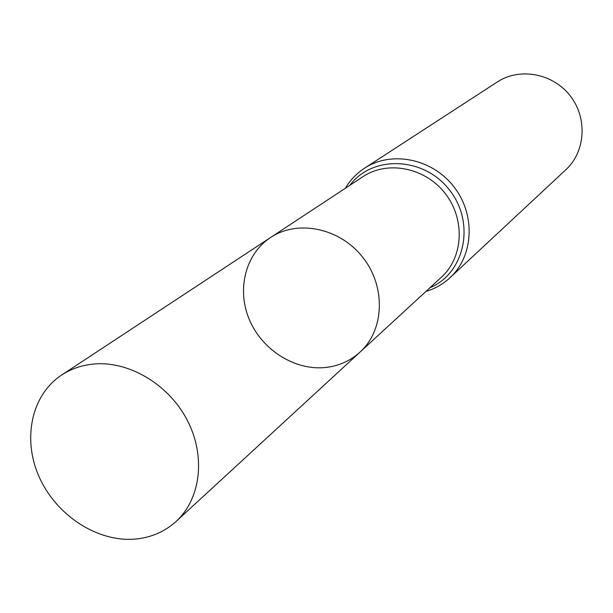 <?xml version="1.0" encoding="UTF-8"?>
<svg xmlns="http://www.w3.org/2000/svg" width="613" height="613" viewBox="0 0 613 613"><rect width="100%" height="100%" fill="white"/><g stroke="black" fill="none" stroke-linecap="round" stroke-linejoin="round"><path stroke-width="0.92" d="M325.396 367.509C338.705 366.061 350.238 360.942 359.984 352.146C384.405 330.101 386.106 286.899 362.957 257.575C340.115 228.013 297.788 219.209 270.479 237.56C245.269 254.127 236.503 289.765 249.46 319.886C262.257 350.069 294.83 370.666 325.396 367.509M364.543 168.2C391.37 150.453 432.088 158.529 453.796 186.62C475.795 214.481 473.772 255.943 450.065 277.674L565.86 169.74C585.561 151.656 587.706 118.002 570.128 95.743C552.788 73.299 519.617 67.238 497.304 81.973L364.543 168.2C356.605 173.41 350.215 180.099 345.364 188.268M270.479 237.56L363.003 176.659C387.592 160.146 425.138 167.525 445.13 193.394C465.382 219.048 463.451 257.261 441.483 277.122L359.984 352.146C384.405 330.101 386.106 286.899 362.957 257.575C340.115 228.013 297.788 219.209 270.479 237.56L61.622 375.056C31.34 394.971 22.16 439.061 39.186 476.96C56.021 514.928 96.578 541.8 133.994 539.179C150.292 537.946 164.299 532.061 176.023 521.51C200.995 498.752 206.037 455.643 186.973 419.667C168.046 383.638 127.711 360.206 92.417 364.16C81.023 365.44 70.756 369.072 61.622 375.056M429.912 287.773C464.983 273.199 475.665 222.787 449.475 189.992C423.997 156.644 372.497 154.805 349.87 185.302M450.065 277.674C443.084 284.118 435.046 288.7 425.951 291.42M359.984 352.146L176.023 521.51"/></g></svg>
